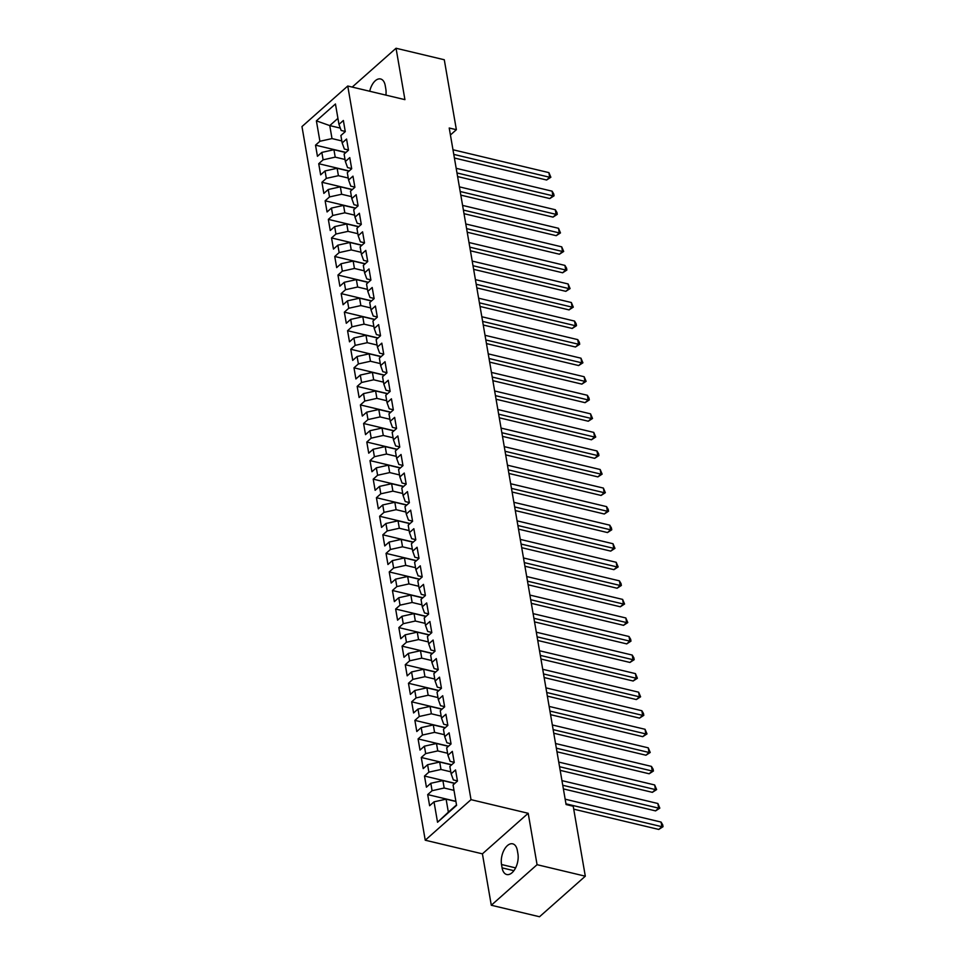 <?xml version="1.0" encoding="UTF-8"?>
<svg xmlns="http://www.w3.org/2000/svg" width="965" height="965" viewBox="0 0 965 965"><rect width="100%" height="100%" fill="white"/><g stroke="black" fill="none" stroke-linecap="round" stroke-linejoin="round"><path stroke-width="1.45" d="M491.294 905.242L537.071 864.688L528.193 813.29L482.416 853.844L491.294 905.242L539.531 916.75L585.309 876.196L573.222 806.245L566.081 804.533L449.22 128.007L456.373 129.708L444.286 59.758L396.048 48.25L352.213 87.079M482.416 853.844L425.239 840.213L301.973 126.572L347.75 86.018L471.017 799.659L425.239 840.213M340.307 128.116L329.765 125.595L316.387 120.854L319.91 141.264L315.519 145.16L317.449 156.294L321.84 152.398L323.118 159.816L318.727 163.712L320.645 174.846L325.036 170.95L326.327 178.38L321.936 182.264L323.854 193.398L328.245 189.514L329.523 196.932L325.133 200.816L327.063 211.95L331.453 208.066L332.732 215.484L328.341 219.381L330.259 230.514L334.65 226.618L335.941 234.037L331.55 237.933L333.468 249.066L337.859 245.17L339.137 252.601L334.746 256.485L336.676 267.619L341.067 263.734L342.346 271.153L337.955 275.049L339.873 286.171L344.276 282.287L345.554 289.705L341.164 293.601L343.082 304.735L347.472 300.839L348.763 308.257L344.36 312.153L346.29 323.287L350.681 319.391L351.96 326.821L347.569 330.706L349.499 341.839L353.89 337.955L355.168 345.373L350.778 349.27L352.695 360.403L357.086 356.507L358.377 363.926L353.986 367.822L355.904 378.956L360.295 375.059L361.573 382.49L357.183 386.374L359.113 397.508L363.503 393.623L364.782 401.042L360.391 404.926L362.309 416.06L366.712 412.176L367.991 419.594L363.6 423.49L365.518 434.624L369.909 430.728L371.199 438.146L366.796 442.042L368.727 453.176L373.117 449.28L374.396 456.71L370.005 460.594L371.935 471.728L376.326 467.844L377.605 475.263L373.214 479.159L375.132 490.292L379.522 486.396L380.813 493.815L376.422 497.711L378.34 508.844L382.731 504.948L384.01 512.367L379.619 516.263L381.549 527.397L385.94 523.5L387.218 530.931L382.828 534.815L384.745 545.949L389.136 542.065L390.427 549.483L386.036 553.379L387.954 564.513L392.345 560.617L393.623 568.035L389.233 571.931L391.163 583.065L395.554 579.169L396.832 586.599L392.441 590.484L394.359 601.617L398.762 597.733L400.041 605.152L395.65 609.036L397.568 620.169L401.959 616.285L403.249 623.704L398.847 627.6L400.777 638.734L405.167 634.837L406.446 642.256L402.055 646.152L403.985 657.286L408.376 653.389L409.655 660.82L405.264 664.704L407.182 675.838L411.572 671.954L412.863 679.372L408.472 683.268L410.39 694.402L414.781 690.506L416.06 697.924L411.669 701.82L413.599 712.954L417.99 709.058L419.268 716.488L414.878 720.373L416.796 731.506L421.198 727.61L422.477 735.041L418.086 738.925L420.004 750.058L424.395 746.174L425.686 753.593L421.283 757.489L423.213 768.623L427.604 764.726L428.882 772.145L424.491 776.041L426.421 787.175L430.812 783.278L432.091 790.709L427.7 794.593L429.618 805.727L434.009 801.843L446.107 799.153L448.351 812.144L456.517 804.919M316.387 120.854L335.446 103.979L338.968 124.389L341.164 130.468L345.253 131.445M448.351 812.144L437.543 822.252L456.59 805.365L453.068 784.955L457.458 781.071L455.54 769.937L451.137 773.821L449.859 766.403L454.25 762.507L452.332 751.373L447.941 755.269L446.662 747.851L451.053 743.955L449.123 732.821L444.732 736.717L443.454 729.287L447.844 725.403L445.914 714.269L441.524 718.153L440.245 710.735L444.636 706.85L442.718 695.717L438.327 699.601L437.036 692.182L441.439 688.286L439.509 677.153L435.119 681.049L433.84 673.63L438.231 669.734L436.301 658.6L431.91 662.497L430.631 655.066L435.022 651.182L433.104 640.048L428.713 643.932L427.423 636.514L431.813 632.618L429.895 621.484L425.505 625.38L424.226 617.962L428.617 614.066L426.687 602.932L422.296 606.828L421.017 599.398L425.408 595.514L423.49 584.38L419.087 588.264L417.809 580.846L422.2 576.961L420.282 565.828L415.891 569.712L414.6 562.293L419.003 558.397L417.073 547.264L412.682 551.16L411.404 543.741L415.794 539.845L413.864 528.711L409.474 532.608L408.195 525.177L412.586 521.293L410.668 510.159L406.277 514.043L404.986 506.625L409.377 502.741L407.459 491.607L403.068 495.491L401.79 488.073L406.181 484.177L404.251 473.043L399.86 476.939L398.581 469.521L402.972 465.625L401.054 454.491L396.651 458.387L395.373 450.957L399.763 447.072L397.845 435.939L393.455 439.823L392.176 432.404L396.567 428.508L394.637 417.375L390.246 421.271L388.967 413.852L393.358 409.956L391.428 398.822L387.037 402.719L385.759 395.288L390.149 391.404L388.232 380.27L383.841 384.154L382.55 376.736L386.953 372.852L385.023 361.718L380.632 365.602L379.354 358.184L383.744 354.288L381.814 343.154L377.424 347.05L376.145 339.632L380.536 335.736L378.618 324.602L374.227 328.498L372.936 321.068L377.327 317.183L375.409 306.05L371.018 309.934L369.74 302.515L374.131 298.619L372.201 287.498L367.81 291.382L366.531 283.963L370.922 280.067L369.004 268.933L364.601 272.83L363.322 265.411L367.713 261.515L365.795 250.381L361.405 254.278L360.114 246.847L364.517 242.963L362.587 231.829L358.196 235.713L356.917 228.295L361.308 224.399L359.378 213.265L354.987 217.161L353.709 209.743L358.099 205.847L356.181 194.713L351.791 198.609L350.5 191.179L354.891 187.294L352.973 176.161L348.582 180.045L347.304 172.626L351.694 168.742L349.764 157.609L345.373 161.493L344.095 154.074L348.486 150.178L346.568 139.044L342.165 142.941L340.886 135.522L345.277 131.626L343.359 120.492L338.968 124.389M437.543 822.252L434.009 801.843M453.996 790.359L444.19 788.019L442.899 780.601L454.78 783.435M432.091 790.709L444.19 788.019M430.812 783.278L442.899 780.601M450.8 771.807L440.981 769.467L439.702 762.048L451.584 764.883M428.882 772.145L440.981 769.467M427.604 764.726L439.702 762.048M451.137 773.821L453.345 779.913L457.422 780.89M447.591 753.255L437.772 750.915L436.494 743.496L448.375 746.319M425.686 753.593L437.772 750.915M424.395 746.174L436.494 743.496M447.941 755.269L450.136 761.361L454.226 762.338M444.382 734.703L434.576 732.363L433.285 724.932L445.167 727.767M422.477 735.041L434.576 732.363M421.198 727.61L433.285 724.932M444.732 736.717L446.928 742.797L451.017 743.774M441.186 716.139L431.367 713.798L430.088 706.38L441.97 709.215M419.268 716.488L431.367 713.798M417.99 709.058L430.088 706.38M441.524 718.153L443.731 724.245L447.808 725.222M437.977 697.586L428.158 695.246L426.88 687.828L438.761 690.663M416.06 697.924L428.158 695.246M414.781 690.506L426.88 687.828M438.327 699.601L440.522 705.692L444.612 706.67M434.769 679.034L424.95 676.694L423.671 669.264L435.553 672.098M412.863 679.372L424.95 676.694M411.572 671.954L423.671 669.264M435.119 681.049L437.314 687.14L441.403 688.105M431.56 660.482L421.753 658.142L420.475 650.712L432.344 653.546M409.655 660.82L421.753 658.142M408.376 653.389L420.475 650.712M431.91 662.497L434.117 668.576L438.194 669.553M428.364 641.918L418.545 639.578L417.266 632.159L429.148 634.994M406.446 642.256L418.545 639.578M405.167 634.837L417.266 632.159M428.713 643.932L430.909 650.024L434.998 651.001M425.155 623.366L415.336 621.026L414.057 613.607L425.939 616.442M403.249 623.704L415.336 621.026M401.959 616.285L414.057 613.607M425.505 625.38L427.7 631.472L431.789 632.449M421.946 604.814L412.139 602.474L410.849 595.043L422.73 597.878M400.041 605.152L412.139 602.474M398.762 597.733L410.849 595.043M422.296 606.828L424.491 612.92L428.581 613.885M418.75 586.25L408.931 583.909L407.652 576.491L419.534 579.326M396.832 586.599L408.931 583.909M395.554 579.169L407.652 576.491M419.087 588.264L421.295 594.356L425.372 595.333M415.541 567.697L405.722 565.357L404.444 557.939L416.325 560.774M393.623 568.035L405.722 565.357M392.345 560.617L404.444 557.939M415.891 569.712L418.086 575.803L422.175 576.781M412.332 549.145L402.526 546.805L401.235 539.387L413.117 542.209M390.427 549.483L402.526 546.805M389.136 542.065L401.235 539.387M412.682 551.16L414.878 557.251L418.967 558.228M409.124 530.593L399.317 528.253L398.038 520.823L409.908 523.657M387.218 530.931L399.317 528.253M385.94 523.5L398.038 520.823M409.474 532.608L411.681 538.687L415.758 539.664M405.927 512.029L396.108 509.689L394.83 502.27L406.711 505.105M384.01 512.367L396.108 509.689M382.731 504.948L394.83 502.27M406.277 514.043L408.472 520.135L412.562 521.112M402.719 493.477L392.9 491.137L391.621 483.718L403.503 486.553M380.813 493.815L392.9 491.137M379.522 486.396L391.621 483.718M403.068 495.491L405.264 501.583L409.353 502.56M399.51 474.925L389.703 472.585L388.413 465.154L400.294 467.989M377.605 475.263L389.703 472.585M376.326 467.844L388.413 465.154M399.86 476.939L402.055 483.031L406.144 483.996M396.313 456.373L386.495 454.032L385.216 446.602L397.098 449.437M374.396 456.71L386.495 454.032M373.117 449.28L385.216 446.602M396.651 458.387L398.859 464.467L402.936 465.444M393.105 437.808L383.286 435.468L382.007 428.05L393.889 430.885M371.199 438.146L383.286 435.468M369.909 430.728L382.007 428.05M393.455 439.823L395.65 445.914L399.739 446.892M389.896 419.256L380.089 416.916L378.799 409.498L390.68 412.332M367.991 419.594L380.089 416.916M366.712 412.176L378.799 409.498M390.246 421.271L392.441 427.362L396.531 428.339M386.7 400.704L376.881 398.364L375.602 390.934L387.484 393.768M364.782 401.042L376.881 398.364M363.503 393.623L375.602 390.934M387.037 402.719L389.245 408.81L393.322 409.775M383.491 382.14L373.672 379.8L372.394 372.381L384.275 375.216M361.573 382.49L373.672 379.8M360.295 375.059L372.394 372.381M383.841 384.154L386.036 390.246L390.125 391.223M380.282 363.588L370.464 361.248L369.185 353.829L381.066 356.664M358.377 363.926L370.464 361.248M357.086 356.507L369.185 353.829M380.632 365.602L382.828 371.694L386.917 372.671M377.074 345.036L367.267 342.696L365.988 335.277L377.858 338.1M355.168 345.373L367.267 342.696M353.89 337.955L365.988 335.277M377.424 347.05L379.631 353.142L383.708 354.119M373.877 326.484L364.058 324.144L362.78 316.713L374.661 319.548M351.96 326.821L364.058 324.144M350.681 319.391L362.78 316.713M374.227 328.498L376.422 334.578L380.512 335.555M370.669 307.919L360.85 305.579L359.571 298.161L371.453 300.996M348.763 308.257L360.85 305.579M347.472 300.839L359.571 298.161M371.018 309.934L373.214 316.025L377.303 317.002M367.46 289.367L357.653 287.027L356.362 279.609L368.244 282.443M345.554 289.705L357.653 287.027M344.276 282.287L356.362 279.609M367.81 291.382L370.005 297.473L374.094 298.45M364.263 270.815L354.445 268.475L353.166 261.045L365.047 263.879M342.346 271.153L354.445 268.475M341.067 263.734L353.166 261.045M364.601 272.83L366.809 278.921L370.886 279.886M361.055 252.263L351.236 249.923L349.957 242.492L361.839 245.327M339.137 252.601L351.236 249.923M337.859 245.17L349.957 242.492M361.405 254.278L363.6 260.357L367.689 261.334M357.846 233.699L348.039 231.359L346.749 223.94L358.63 226.775M335.941 234.037L348.039 231.359M334.65 226.618L346.749 223.94M358.196 235.713L360.391 241.805L364.481 242.782M354.637 215.147L344.831 212.807L343.552 205.388L355.422 208.223M332.732 215.484L344.831 212.807M331.453 208.066L343.552 205.388M354.987 217.161L357.195 223.253L361.272 224.23M351.441 196.595L341.622 194.255L340.343 186.824L352.225 189.659M329.523 196.932L341.622 194.255M328.245 189.514L340.343 186.824M351.791 198.609L353.986 204.701L358.075 205.666M348.232 178.03L338.413 175.69L337.135 168.272L349.016 171.107M326.327 178.38L338.413 175.69M325.036 170.95L337.135 168.272M348.582 180.045L350.778 186.136L354.867 187.114M345.024 159.478L335.217 157.138L333.926 149.72L345.808 152.554M323.118 159.816L335.217 157.138M321.84 152.398L333.926 149.72M345.373 161.493L347.569 167.584L351.658 168.561M341.827 140.926L332.008 138.586L329.765 125.595L337.931 118.369M319.91 141.264L332.008 138.586M342.165 142.941L344.372 149.032L348.449 150.009M537.071 864.688L585.309 876.196M347.75 86.018L404.926 99.648L396.048 48.25M528.193 813.29L471.017 799.659M450.426 134.979L456.373 129.708M455.926 801.493L446.107 799.153M385.891 95.113A14.065 7.708 -76.6 0 0 385.819 88.973L385.24 85.632A14.065 7.708 -76.6 0 0 380.584 78.973A14.065 7.708 -76.6 0 0 369.728 91.253M502.09 867.861A14.065 7.708 -76.6 0 0 506.746 874.519A14.065 7.708 -76.6 0 0 515.322 868.44A14.065 7.708 -76.6 0 0 517.928 853.832L517.349 850.491A14.065 7.708 -76.6 0 0 512.692 843.832A14.065 7.708 -76.6 0 0 504.116 849.9A14.065 7.708 -76.6 0 0 501.523 864.519L502.09 867.861L513.911 870.683M315.519 145.16L345.965 152.422M318.727 163.712L349.173 170.974M321.936 182.264L352.37 189.526M325.133 200.816L355.578 208.078M328.341 219.381L358.787 226.642M331.55 237.933L361.984 245.194M334.746 256.485L365.192 263.747M337.955 275.049L368.401 282.299M341.164 293.601L371.609 300.863M344.36 312.153L374.806 319.415M347.569 330.706L378.015 337.967M350.778 349.27L381.223 356.531M353.986 367.822L384.42 375.083M357.183 386.374L387.628 393.636M360.391 404.926L390.837 412.188M363.6 423.49L394.046 430.752M366.796 442.042L397.242 449.304M370.005 460.594L400.451 467.856M373.214 479.159L403.659 486.408M376.422 497.711L406.856 504.972M379.619 516.263L410.065 523.525M382.828 534.815L413.273 542.077M386.036 553.379L416.47 560.641M389.233 571.931L419.679 579.193M392.441 590.484L422.887 597.745M395.65 609.036L426.096 616.297M398.847 627.6L429.292 634.861M402.055 646.152L432.501 653.414M405.264 664.704L435.71 671.966M408.472 683.268L438.906 690.518M411.669 701.82L442.115 709.082M414.878 720.373L445.323 727.634M418.086 738.925L448.532 746.186M421.283 757.489L451.729 764.75M424.491 776.041L454.937 783.303M427.7 794.593L455.89 801.324M454.406 158.019L546.612 180.009L549.7 177.271L453.779 154.388M548.904 172.626L550.858 177.246L549.7 177.271L548.904 172.626L452.983 149.756M550.858 177.246L546.612 180.009M457.615 176.571L549.809 198.561L552.909 195.823L456.988 172.94M552.101 191.179L553.741 193.953L554.055 195.811L552.909 195.823L552.101 191.179L456.18 168.308M554.055 195.811L549.809 198.561M460.812 195.123L553.017 217.113L556.105 214.375L460.196 191.504M555.309 209.743L556.95 212.505L557.263 214.363L556.105 214.375L555.309 209.743L459.388 186.86M557.263 214.363L553.017 217.113M464.02 213.687L556.226 235.677L559.314 232.927L463.393 210.056M558.518 228.295L560.472 232.915L559.314 232.927L558.518 228.295L462.597 205.412M560.472 232.915L556.226 235.677M467.229 232.239L559.423 254.229L562.523 251.491L466.602 228.609M561.714 246.847L563.681 251.467L562.523 251.491L561.714 246.847L465.793 223.977M563.681 251.467L559.423 254.229M470.438 250.791L562.631 272.781L565.731 270.043L469.81 247.161M564.923 265.399L566.564 268.173L566.877 270.031L565.731 270.043L564.923 265.399L469.002 242.529M566.877 270.031L562.631 272.781M473.634 269.344L565.84 291.334L568.928 288.595L473.007 265.725M568.132 283.963L570.086 288.583L568.928 288.595L568.132 283.963L472.211 261.081M570.086 288.583L565.84 291.334M476.843 287.908L569.048 309.898L572.136 307.147L476.215 284.277M571.34 302.515L573.294 307.135L572.136 307.147L571.34 302.515L475.419 279.633M573.294 307.135L569.048 309.898M480.051 306.46L572.245 328.45L575.345 325.712L479.424 302.829M574.537 321.068L576.177 323.842L576.491 325.688L575.345 325.712L574.537 321.068L478.616 298.197M576.491 325.688L572.245 328.45M483.248 325.012L575.454 347.002L578.542 344.264L482.621 321.393M577.745 339.62L579.386 342.394L579.7 344.252L578.542 344.264L577.745 339.62L481.825 316.749M579.7 344.252L575.454 347.002M486.457 343.576L578.662 365.554L581.75 362.816L485.829 339.945M580.954 358.184L582.908 362.804L581.75 362.816L580.954 358.184L485.033 335.301M582.908 362.804L578.662 365.554M489.665 362.128L581.859 384.118L584.959 381.38L489.038 358.498M584.151 376.736L586.117 381.356L584.959 381.38L584.151 376.736L488.23 353.866M586.117 381.356L581.859 384.118M492.874 380.68L585.067 402.67L588.168 399.932L492.247 377.05M587.359 395.288L589 398.062L589.313 399.92L588.168 399.932L587.359 395.288L491.438 372.418M589.313 399.92L585.067 402.67M496.07 399.233L588.276 421.223L591.364 418.484L495.443 395.614M590.568 413.852L592.522 418.472L591.364 418.484L590.568 413.852L494.647 390.97M592.522 418.472L588.276 421.223M499.279 417.797L591.473 439.787L594.573 437.036L498.652 414.166M593.764 432.404L595.731 437.024L594.573 437.036L593.764 432.404L497.856 409.522M595.731 437.024L591.473 439.787M502.488 436.349L594.681 458.339L597.781 455.601L501.86 432.718M596.973 450.957L598.614 453.731L598.927 455.577L597.781 455.601L596.973 450.957L501.052 428.086M598.927 455.577L594.681 458.339M505.684 454.901L597.89 476.891L600.978 474.153L505.057 451.27M600.182 469.509L602.136 474.141L600.978 474.153L600.182 469.509L504.261 446.638M602.136 474.141L597.89 476.891M508.893 473.453L601.099 495.443L604.187 492.705L508.266 469.834M603.39 488.073L605.345 492.693L604.187 492.705L603.39 488.073L507.469 465.19M605.345 492.693L601.099 495.443M512.101 492.017L604.295 514.007L607.395 511.269L511.474 488.387M606.587 506.625L608.227 509.387L608.541 511.245L607.395 511.269L606.587 506.625L510.666 483.742M608.541 511.245L604.295 514.007M515.298 510.569L607.504 532.559L610.592 529.821L514.683 506.939M609.796 525.177L611.436 527.952L611.75 529.797L610.592 529.821L609.796 525.177L513.875 502.307M611.75 529.797L607.504 532.559M518.507 529.122L610.712 551.111L613.8 548.373L517.879 525.503M613.004 543.729L614.958 548.361L613.8 548.373L613.004 543.729L517.083 520.859M614.958 548.361L610.712 551.111M521.715 547.686L613.909 569.664L617.009 566.925L521.088 544.055M616.201 562.293L618.167 566.913L617.009 566.925L616.201 562.293L520.292 539.411M618.167 566.913L613.909 569.664M524.924 566.238L617.118 588.228L620.218 585.49L524.297 562.607M619.409 580.846L621.05 583.608L621.364 585.466L620.218 585.49L619.409 580.846L523.488 557.975M621.364 585.466L617.118 588.228M528.12 584.79L620.326 606.78L623.414 604.042L527.493 581.159M622.618 599.398L624.572 604.03L623.414 604.042L622.618 599.398L526.697 576.527M624.572 604.03L620.326 606.78M531.329 603.342L623.535 625.332L626.623 622.594L530.702 599.723M625.827 617.962L627.781 622.582L626.623 622.594L625.827 617.962L529.906 595.079M627.781 622.582L623.535 625.332M534.538 621.906L626.731 643.896L629.831 641.146L533.91 618.275M629.023 636.514L630.664 639.276L630.977 641.134L629.831 641.146L629.023 636.514L533.102 613.631M630.977 641.134L626.731 643.896M537.734 640.458L629.94 662.448L633.028 659.71L537.107 636.828M632.232 655.066L633.872 657.841L634.186 659.686L633.028 659.71L632.232 655.066L536.311 632.196M634.186 659.686L629.94 662.448M540.943 659.011L633.149 681L636.237 678.262L540.316 655.38M635.44 673.618L637.395 678.25L636.237 678.262L635.44 673.618L539.519 650.748M637.395 678.25L633.149 681M544.151 677.563L636.345 699.553L639.445 696.814L543.524 673.944M638.637 692.182L640.603 696.802L639.445 696.814L638.637 692.182L542.716 669.3M640.603 696.802L636.345 699.553M547.36 696.127L639.554 718.117L642.654 715.379L546.733 692.496M641.846 710.735L643.486 713.497L643.8 715.355L642.654 715.379L641.846 710.735L545.925 687.852M643.8 715.355L639.554 718.117M550.557 714.679L642.762 736.669L645.85 733.931L549.929 711.048M645.054 729.287L647.008 733.907L645.85 733.931L645.054 729.287L549.133 706.416M647.008 733.907L642.762 736.669M553.765 733.231L645.959 755.221L649.059 752.483L553.138 729.612M648.251 747.839L650.217 752.471L649.059 752.483L648.251 747.839L552.342 724.968M650.217 752.471L645.959 755.221M556.974 751.795L649.168 773.773L652.268 771.035L556.347 748.165M651.459 766.403L653.1 769.165L653.414 771.023L652.268 771.035L651.459 766.403L555.538 743.52M653.414 771.023L649.168 773.773M560.17 770.347L652.376 792.337L655.464 789.599L559.543 766.717M654.668 784.955L656.622 789.575L655.464 789.599L654.668 784.955L558.747 762.085M656.622 789.575L652.376 792.337M563.379 788.9L655.585 810.889L658.673 808.151L562.752 785.269M657.877 803.507L659.831 808.139L658.673 808.151L657.877 803.507L561.956 780.637M659.831 808.139L655.585 810.889M573.729 809.165L658.781 829.442L661.881 826.703L565.96 803.833M661.073 822.071L662.714 824.834L663.027 826.691L661.881 826.703L661.073 822.071L565.152 799.189M663.027 826.691L658.781 829.442M515.624 867.885L501.523 864.519"/></g></svg>
